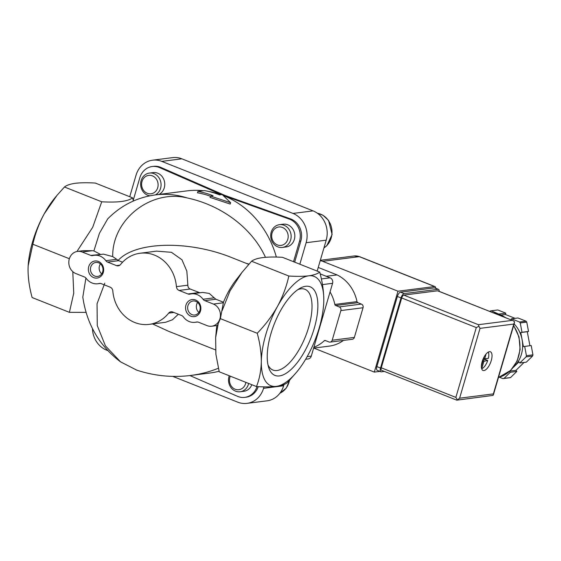 <?xml version="1.0" encoding="UTF-8"?>
<svg xmlns="http://www.w3.org/2000/svg" width="561" height="561" viewBox="0 0 561 561"><rect width="100%" height="100%" fill="white"/><g stroke="black" fill="none" stroke-linecap="round" stroke-linejoin="round"><path stroke-width="0.84" d="M56.626 195.81L55.209 197.507A58.8 24.2 111.6 0 0 44.214 213.86L57.026 195.319L64.459 187.002C66.64 185.242 70.307 183.994 75.447 183.272C80.854 182.655 87.488 182.584 95.335 183.068L132.599 197.858C127.943 201.392 117.656 202.703 101.73 201.792L92.698 227.296L77.411 250.746M72.797 271.657L73.736 293.179L69.403 312.337L32.138 297.547C29.41 287.723 28.05 278.249 28.05 269.133L28.176 265.732L32.861 244.245C35.182 233.769 38.961 223.643 44.214 213.86A58.8 24.2 111.6 0 0 28.183 265.626A58.8 24.2 111.6 0 0 28.113 266.98M203.026 299.251A14.341 12.749 82.7 0 0 191.406 293.866A14.341 12.749 82.7 0 0 190.081 294.111A4.306 3.822 82.7 0 1 189.681 294.188A4.306 3.822 82.7 0 1 187.956 293.964L179.057 290.437A4.306 3.822 82.7 0 1 176.42 286.65A35.855 31.865 82.7 0 0 140.089 253.242A35.855 31.865 82.7 0 0 120.559 264.483A4.306 3.822 82.7 0 1 118.217 265.837A4.306 3.822 82.7 0 1 116.492 265.612L107.593 262.085A4.306 3.822 82.7 0 1 105.833 260.69A14.341 12.749 82.7 0 0 94.206 255.304A14.341 12.749 82.7 0 0 92.881 255.55A4.306 3.822 82.7 0 1 92.481 255.627A4.306 3.822 82.7 0 1 90.756 255.402L82.165 251.994A11.472 10.196 82.7 0 0 77.565 251.398A11.472 10.196 82.7 0 0 68.835 261.461A11.472 10.196 82.7 0 0 75.861 273.565L84.452 276.973A4.306 3.822 82.7 0 1 86.212 278.368A14.341 12.749 82.7 0 0 97.831 283.754A14.341 12.749 82.7 0 0 99.164 283.501A4.306 3.822 82.7 0 1 99.556 283.431A4.306 3.822 82.7 0 1 101.282 283.656L110.18 287.183A4.306 3.822 82.7 0 1 112.817 290.97A35.855 31.865 82.7 0 0 149.149 324.377A35.855 31.865 82.7 0 0 168.679 313.129A4.306 3.822 82.7 0 1 171.021 311.783A4.306 3.822 82.7 0 1 172.746 312.007L181.645 315.534A4.306 3.822 82.7 0 1 183.405 316.93A14.341 12.749 82.7 0 0 195.032 322.316A14.341 12.749 82.7 0 0 196.357 322.07A4.306 3.822 82.7 0 1 196.757 321.993A4.306 3.822 82.7 0 1 198.482 322.217L207.072 325.625A11.472 10.196 82.7 0 0 211.679 326.221A11.472 10.196 82.7 0 0 220.41 316.159A11.472 10.196 82.7 0 0 213.376 304.055L204.786 300.647A4.306 3.822 82.7 0 1 203.026 299.251L214.204 297.828L215.887 299.23L223.453 302.239L220.375 318.641L257.233 333.262C265.234 325.043 271.98 316.095 277.485 306.411A58.8 24.2 111.6 0 0 261.321 361.684C261.321 352.553 259.96 343.08 257.233 333.262M191.406 293.866L202.675 292.428L209.26 293.417L214.204 297.828M199.947 292.779L190.151 289.02C188.615 288.291 187.858 287.015 187.865 285.191L186.848 271.159L181.953 259.771L171.449 252.303L156.519 251.139L140.089 253.242M107.593 262.085L118.687 260.669L122.564 262.204M118.687 260.669L112.726 256.587L103.413 254.126L94.206 255.304M90.756 255.402L100.959 254.442M100.146 254.203L93.876 250.928L92.242 250.711L83.287 250.669L77.565 251.398M69.354 258.719L32.861 244.245M101.73 201.792L64.459 187.002M204.407 190.586L197.886 191.42A93.217 82.846 82.7 0 1 213.061 195.726L210.452 196.055L230.599 202.689L222.191 194.562L219.582 194.891A93.217 82.846 -97.3 0 0 204.407 190.586M69.403 312.337L86.05 312.372M178.349 314.23L172.444 319.777L165.586 322.287L149.149 324.377M93.659 277.618A8.604 7.651 -97.3 0 0 103.519 267.99A8.604 7.651 -97.3 0 0 90.889 262.976A8.604 7.651 -97.3 0 0 93.659 277.618M190.852 316.18A8.604 7.651 -97.3 0 0 200.712 306.551A8.604 7.651 -97.3 0 0 188.089 301.545A8.604 7.651 -97.3 0 0 190.852 316.18M296.629 372.139L287.379 382.637C285.198 384.404 281.538 385.645 276.391 386.368C270.984 386.992 264.357 387.055 256.503 386.571C259.463 378.998 261.068 370.702 261.321 361.684A58.8 24.2 111.6 0 0 276.391 386.368A58.8 24.2 111.6 0 0 296.629 372.139A58.8 24.2 111.6 0 0 307.624 355.786A58.8 24.2 111.6 0 0 323.655 304.013A58.8 24.2 111.6 0 0 323.788 300.507A58.8 24.2 111.6 0 0 308.718 275.823A58.8 24.2 111.6 0 0 277.485 306.411C282.744 296.608 286.531 286.482 288.831 276.026C296.685 276.51 303.312 276.447 308.718 275.823C313.858 275.1 317.526 273.852 319.707 272.092C322.428 281.924 323.788 291.397 323.788 300.507M279.448 375.919A47.685 19.621 111.6 0 0 315.675 322.877A47.685 19.621 111.6 0 0 300.009 288.284A47.685 19.621 111.6 0 0 274.315 323.858A47.685 19.621 111.6 0 0 268.628 367.378A47.685 19.621 111.6 0 0 279.448 375.919M319.707 272.092L282.435 257.303C266.566 256.391 256.272 257.695 251.566 261.237L288.831 276.026M251.566 261.237L241.987 272.394L230.08 290.822L222.086 310.731M248.733 264.336L232.219 257.787C188.987 240.115 135.285 241.349 118.161 260.402M241.987 272.394L236.027 280.03A45.89 18.885 111.6 0 0 223.453 302.239M246.356 263.397L248.944 264.105M265.458 257.296C252.31 228.39 221.812 205.27 187.157 197.935C150.657 188.903 111.948 220.003 112.726 256.587M203.433 190.712A91.787 81.576 -97.3 0 0 186.771 190.908L155.236 194.926C136.828 197.472 120.987 205.459 107.712 218.888L99.444 233.257L93.876 250.928M133.378 201.013L132.599 197.858M197.886 191.42L197.486 192.795A91.787 81.576 82.7 0 1 210.403 196.217M210.452 196.055L210.059 197.402L230.199 204.064L230.599 202.689M133.216 200.326L139.801 177.809A17.209 15.294 82.7 0 1 152.199 166.519L153.504 166.358A17.209 15.294 82.7 0 1 160.874 167.437L225.031 195.445L290.528 218.881A17.209 15.294 82.7 0 1 300.843 241.02L294.665 262.155M152.199 166.519A17.209 15.294 82.7 0 1 159.569 167.606L221.518 194.646M223.32 195.431L225.031 195.445M223.727 195.614L289.224 219.049A17.209 15.294 82.7 0 1 299.539 241.188L293.536 261.707M258.235 386.662A17.209 15.294 82.7 0 1 246.069 397.202L244.764 397.37A17.209 15.294 82.7 0 1 237.401 396.283L189.92 375.561M257.008 386.599A17.209 15.294 82.7 0 1 244.764 397.37M85.917 278.004L82.804 297.127C86.787 324.258 99.374 345.835 120.566 361.866L136.793 370.162C154.499 375.933 172.423 377.7 190.558 375.484C200.319 374.229 209.59 371.81 218.376 368.24M104.746 283.214L97.053 303.774L97.27 325.611L105.433 345.878L120.573 361.866M152.571 323.935L168.531 331.263L215.508 349.896M216.869 325.562A45.89 18.885 111.6 0 0 216.392 329.517L215.641 337.582L215.894 354.236L219.239 371.789L256.503 386.571M220.375 318.641L217.402 325.492L211.679 326.221M218.11 324.335L215.641 337.582M276.356 257.071A91.787 81.576 -97.3 0 0 223.65 195.698M221.027 194.709A91.787 81.576 -97.3 0 0 208.313 191.378M129.745 196.722L136.028 175.235A22.945 20.392 82.7 0 1 152.571 160.187A22.945 20.392 82.7 0 1 161.778 161.379L292.989 213.439A22.945 20.392 82.7 0 1 306.124 242.724L299.84 264.21M263.972 386.866L263.544 388.324A22.945 20.392 82.7 0 1 247.008 403.373A22.945 20.392 82.7 0 1 237.801 402.181L172.823 376.396M107.789 350.597L106.583 350.12A22.945 20.392 82.7 0 1 92.467 328.585M251.819 384.713A11.472 10.196 82.7 0 1 243.867 391.29L240.171 391.76A11.472 10.196 -97.3 0 0 248.642 383.451M279.476 224.673L283.172 224.204A11.472 10.196 82.7 0 1 287.772 224.8A11.472 10.196 82.7 0 1 294.798 236.903A11.472 10.196 82.7 0 1 286.068 246.966L282.372 247.436A11.472 10.196 -97.3 0 0 291.04 234.764A11.472 10.196 -97.3 0 0 279.476 224.673A11.472 10.196 -97.3 0 0 270.746 234.736A11.472 10.196 -97.3 0 0 277.772 246.84A11.472 10.196 -97.3 0 0 282.372 247.436M155.264 194.926A11.472 10.196 -97.3 0 0 160.635 181.455A11.472 10.196 -97.3 0 0 149.408 173.069L153.104 172.599A11.472 10.196 82.7 0 1 157.704 173.195A11.472 10.196 82.7 0 1 164.745 183.559A11.472 10.196 82.7 0 1 158.959 194.457M190.558 375.484L209.975 373.009A91.787 81.576 -97.3 0 0 219.106 371.242M320.17 273.88L330.106 277.821A4.306 3.822 82.7 0 1 332.575 283.312L311.285 356.109A4.306 3.822 82.7 0 1 308.185 358.935L305.64 359.257M152.571 160.187L172.655 157.627A22.945 20.392 82.7 0 1 181.862 158.819L313.073 210.88A22.945 20.392 82.7 0 1 326.207 240.164L317.168 271.082M283.999 384.509L283.628 385.765A22.945 20.392 82.7 0 1 267.092 400.813L247.008 403.373M330.043 291.965A37.229 33.085 82.7 0 1 334.833 304.441A1.438 1.276 82.7 0 0 335.681 305.507L339.23 306.909A2.868 2.553 82.7 0 1 340.871 310.57L332.196 340.232A2.868 2.553 82.7 0 1 328.977 341.965L325.436 340.555A1.438 1.276 82.7 0 0 324.202 340.793A37.229 33.085 82.7 0 1 313.865 347.273M318.227 267.443L337.07 274.918L326.264 276.293M343.437 340.415A37.229 33.085 82.7 0 1 329.363 346.109L313.62 348.115M337.07 274.918A37.229 33.085 82.7 0 1 357.006 301.615A1.438 1.276 82.7 0 0 357.855 302.681L361.403 304.09A2.868 2.553 82.7 0 1 363.044 307.751L354.37 337.406A2.868 2.553 82.7 0 1 352.301 339.286L330.127 342.112M267.976 364.846A43.442 17.875 111.6 0 0 272.941 370.05A43.442 17.875 111.6 0 0 277.022 370.505A43.442 17.875 111.6 0 0 307.26 331.719A43.442 17.875 111.6 0 0 304.981 289.294A43.442 17.875 111.6 0 0 297.8 289.672M197.626 302.442A7.055 6.269 -97.3 0 0 198.903 312.456M191.981 314.63A7.055 6.269 -97.3 0 0 194.814 314.994A7.055 6.269 -97.3 0 0 200.137 307.211A7.055 6.269 -97.3 0 0 193.033 301.005A7.055 6.269 -97.3 0 0 187.669 307.19A7.055 6.269 -97.3 0 0 191.981 314.63M100.433 263.88A7.055 6.269 -97.3 0 0 101.709 273.887M94.788 276.068A7.055 6.269 -97.3 0 0 97.621 276.433A7.055 6.269 -97.3 0 0 102.944 268.649A7.055 6.269 -97.3 0 0 95.84 262.443A7.055 6.269 -97.3 0 0 90.468 268.628A7.055 6.269 -97.3 0 0 94.788 276.068M149.408 173.069A11.472 10.196 -97.3 0 0 140.678 183.131A11.472 10.196 -97.3 0 0 147.704 195.235A11.472 10.196 -97.3 0 0 149.843 195.81M147.305 193.293A9.271 8.24 -97.3 0 0 157.936 182.921A9.271 8.24 -97.3 0 0 144.331 177.521A9.271 8.24 -97.3 0 0 147.305 193.293M277.372 244.898A9.271 8.24 -97.3 0 0 288.003 234.526A9.271 8.24 -97.3 0 0 274.392 229.126A9.271 8.24 -97.3 0 0 277.372 244.898M229.253 375.758A11.472 10.196 -97.3 0 0 235.564 391.164A11.472 10.196 -97.3 0 0 240.171 391.76M230.312 376.179A9.271 8.24 -97.3 0 0 235.171 389.229A9.271 8.24 -97.3 0 0 245.858 382.35M379.902 371.389L374.313 372.097L313.802 348.086M320.212 260.676A12.91 11.472 82.7 0 1 322.645 261.321L359.292 256.65L434.621 286.538A4.018 1.655 -68.4 0 1 434.992 286.58A4.018 1.655 -68.4 0 1 435.645 288.235M434.621 286.538L397.973 291.208L374.313 372.097M322.645 261.321L397.973 291.208M504.416 357.105A32.987 29.312 82.7 0 1 503.624 359.818M482.376 360.954L482.874 361.382L481.373 366.522M482.825 361.13L482.299 361.2M482.467 360.674L483.919 361.249L487.747 360.506A9.467 3.892 -68.4 0 1 481.731 368.738L481.647 368.703M483.919 361.249L481.731 368.738M484.711 358.788L483.743 358.409L484.732 358.809L486.001 354.131M484.753 358.809L488.379 358.346A9.467 3.892 -68.4 0 0 488.266 352.119M514.121 323.928A28.681 25.49 82.7 0 1 522.088 339.573L523.42 346.621L531.19 345.534L532.95 354.854A34.417 30.589 82.7 0 1 532.606 356.032L526.323 362.168L519.802 362.995L518.946 361.908L513.301 367.42M524.058 362.455L515.98 370.344L516.835 371.431L510.552 377.567A34.417 30.589 82.7 0 1 509.458 377.791L502.944 378.619L499.437 377.23M489.753 311.432L490.174 311.018A34.417 30.589 82.7 0 1 491.268 310.794L497.789 309.967L505.826 313.157L505.433 314.504L515.11 318.346M511.134 319.91L511.457 318.809L517.978 317.975L526.022 321.165A34.417 30.589 82.7 0 1 526.765 322.126L528.525 331.446L527.277 331.705L529.921 345.695M509.619 371.375L510.314 372.266L504.03 378.395A34.417 30.589 82.7 0 1 502.944 378.619M504.03 378.395L510.552 377.567M524.668 346.361L526.428 355.688L532.95 354.854M526.428 355.688A34.417 30.589 82.7 0 1 526.085 356.866L532.606 356.032M511.457 318.809L519.5 322A34.417 30.589 82.7 0 1 520.243 322.954L526.765 322.126M519.5 322L526.022 321.165M520.243 322.954L522.01 332.28L520.755 332.533L522.088 339.573A28.681 25.49 82.7 0 1 514.206 366.536A28.681 25.49 82.7 0 1 513.406 367.287M526.085 356.866L519.802 362.995M491.268 310.794L499.22 314.293M489.465 351.691A10.042 4.13 -68.4 0 1 490.405 351.796A10.042 4.13 -68.4 0 1 490.545 362.651A10.042 4.13 -68.4 0 1 483 370.456A10.042 4.13 -68.4 0 1 482.474 360.653A10.042 4.13 -68.4 0 1 489.465 351.691M401.697 297.968L381.277 367.799A2.868 1.178 111.6 0 0 381.522 370.302L456.654 400.112L457.411 399.937L455.869 397.398L476.289 327.568L478.947 326.292L478.386 324.7L403.787 295.107A2.868 1.178 111.6 0 0 401.697 297.968L476.289 327.568M457.411 399.937L459.606 398.198L493.385 393.892L493.035 395.4L456.963 400.147M512.971 320.64L437.832 290.829A2.868 1.178 111.6 0 0 437.566 290.801L512.971 320.64L514.57 321.755L513.806 324.062L480.027 328.36L478.947 326.292M437.566 290.801L403.787 295.107M499.304 313.985L505.826 313.157M501.092 315.058L505.433 314.504M522.01 332.28L528.525 331.446M520.755 332.533L527.277 331.705M510.314 372.266L516.835 371.431M509.907 371.116L515.98 370.344M439.158 291.355A4.306 1.767 111.6 0 0 438.471 289.357A4.306 1.767 111.6 0 0 438.064 289.308L404.158 293.627A4.306 1.767 111.6 0 0 401.017 297.926L380.519 368.03A4.306 1.767 111.6 0 0 380.884 371.775A4.306 1.767 111.6 0 0 381.291 371.824L384.369 371.431M438.471 289.357L434.824 287.905A4.306 1.767 111.6 0 0 434.417 287.863L400.512 292.183A4.306 1.767 111.6 0 0 397.37 296.474L376.873 366.578A4.306 1.767 111.6 0 0 377.244 370.33L380.884 371.775M483.105 359.019L483.659 358.689L484.234 356.726M487.747 360.506L485.314 359.538A9.467 3.892 111.6 0 0 485.588 358.703M482.762 359.867L485.314 359.538M204.786 300.647L215.887 299.23M187.956 293.964L199.05 292.554M179.057 290.437L190.151 289.02M176.42 286.65L187.865 285.191M116.492 265.612L119.83 265.185M105.833 260.69L116.506 259.329M82.165 251.994L92.242 250.711M99.164 283.501L99.963 283.403M168.679 313.129L173.91 312.463M196.357 322.07L197.156 321.965M213.376 304.055L223.46 302.772M155.236 194.926A91.787 81.576 82.7 0 1 187.157 197.935M159.569 167.606L160.874 167.437M289.224 219.049L290.528 218.881M299.539 241.188L300.843 241.02M332.575 283.312L322.456 284.602M330.106 277.821L321.362 278.936M326.207 240.164L306.124 242.724M313.073 210.88L292.989 213.439M181.862 158.819L161.778 161.379M283.628 385.765L263.544 388.324M311.285 356.109L307.155 356.635M325.59 340.618L324.202 340.793M354.37 337.406L332.196 340.232M363.044 307.751L340.871 310.57M361.403 304.09L339.23 306.909M357.855 302.681L335.681 305.507M357.006 301.615L334.833 304.441M323.942 247.899A18.646 16.571 -97.3 0 0 331.642 228.341A18.646 16.571 -97.3 0 0 317.421 213.264M279.883 393.24A18.646 16.571 -97.3 0 0 289.427 380.456M359.671 256.693A4.018 1.655 111.6 0 0 359.292 256.65A12.91 11.472 82.7 0 0 354.11 255.984L359.671 256.693L434.992 286.58M493.371 312.87A32.987 29.312 82.7 0 1 499.648 314.532A32.987 29.312 82.7 0 1 505.489 317.673M513.567 325.808A32.987 29.312 82.7 0 1 498.449 377.511L510.657 370.4L517.158 361.018L520.131 349.615L519.016 336.923L513.659 325.506M459.606 398.198L480.027 328.36M493.385 393.892L513.806 324.062M455.869 397.398L381.277 367.799M512.165 320.401L478.386 324.7M397.37 296.474L401.017 297.926M376.873 366.578L380.519 368.03M434.417 287.863L438.064 289.308M400.512 292.183L404.158 293.627M482.579 360.351L484.129 360.968M483.806 358.199L484.704 358.556M97.831 283.754L100.405 283.424M195.032 322.316L197.598 321.993M323.928 247.962L326.811 245.683L332.119 234.512L328.536 220.368L322.912 215.214L317.386 213.236M279.855 393.275L286.299 388.072L289.721 380.134M320.324 260.29L354.11 255.984M493.378 394.867L514.458 322.764M506.057 317.898L499.921 314.56L493.294 312.835M482.376 360.947L482.846 361.137"/></g></svg>
